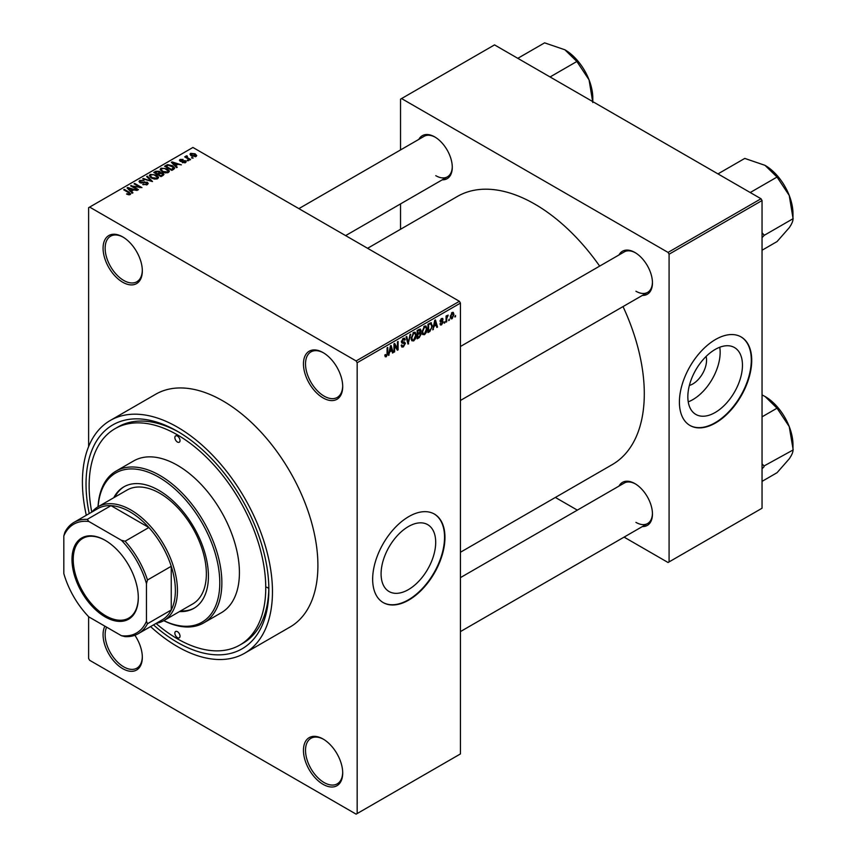 <?xml version="1.0" encoding="UTF-8"?>
<svg xmlns="http://www.w3.org/2000/svg" width="857" height="857" viewBox="0 0 857 857"><rect width="100%" height="100%" fill="white"/><g stroke="black" fill="none" stroke-linecap="round" stroke-linejoin="round"><path stroke-width="1.29" d="M323.078 397.916A27.756 16.026 60 0 1 303.453 363.925A27.756 16.026 60 0 1 323.078 352.591L323.078 352.591A27.756 16.026 60 0 1 342.704 386.582A27.756 16.026 60 0 1 323.078 397.916M323.603 352.902A26.288 15.18 -120 0 0 310.962 351.884A26.288 15.18 -120 0 0 306.935 372.956A26.288 15.18 -120 0 0 324.107 396.127A26.288 15.18 -120 0 0 337.251 397.423A26.288 15.18 -120 0 0 342.693 385.971M323.078 784.337A27.756 16.026 60 0 1 303.453 750.346A27.756 16.026 60 0 1 323.078 739.013L323.078 739.013A27.756 16.026 60 0 1 342.704 773.003A27.756 16.026 60 0 1 323.078 784.337M323.603 739.323A26.288 15.18 -120 0 0 310.962 738.306A26.288 15.18 -120 0 0 306.935 759.377A26.288 15.18 -120 0 0 324.107 782.548A26.288 15.18 -120 0 0 337.251 783.844A26.288 15.18 -120 0 0 342.693 772.393M134.881 635.262A27.756 16.026 60 0 1 142.326 657.319A27.756 16.026 60 0 1 122.701 668.653A27.756 16.026 60 0 1 104.897 626.167M106.611 627.153A26.288 15.18 -120 0 0 123.729 666.864A26.288 15.18 -120 0 0 136.884 668.16A26.288 15.18 -120 0 0 142.316 656.708M122.701 282.232A27.756 16.026 60 0 1 103.076 248.241A27.756 16.026 60 0 1 122.701 236.907L122.701 236.907A27.756 16.026 60 0 1 142.326 270.898A27.756 16.026 60 0 1 122.701 282.232M123.226 237.218A26.288 15.18 -120 0 0 110.585 236.2A26.288 15.18 -120 0 0 106.557 257.271A26.288 15.18 -120 0 0 123.729 280.443A26.288 15.18 -120 0 0 136.884 281.739A26.288 15.18 -120 0 0 142.316 270.287M408.393 589.627A38.619 22.293 120 0 0 433.621 555.593A38.619 22.293 120 0 0 427.697 524.645A38.619 22.293 120 0 0 408.393 526.552A38.619 22.293 120 0 0 383.165 560.585A38.619 22.293 120 0 0 389.078 591.534A38.619 22.293 120 0 0 408.393 589.627M408.8 600.071A51.12 29.513 120 0 0 442.201 555.015A51.12 29.513 120 0 0 434.37 514.05A51.12 29.513 120 0 0 408.8 516.589A51.12 29.513 120 0 0 375.409 561.635A51.12 29.513 120 0 0 383.24 602.6A51.12 29.513 120 0 0 408.8 600.071M383.036 602.482A51.12 29.513 120 0 0 408.393 599.836A51.12 29.513 120 0 0 441.73 554.972A51.12 29.513 120 0 0 434.156 513.932M619.011 254.925A24.832 14.333 60 0 1 634.898 252.472L634.898 252.472A24.832 14.333 60 0 1 652.456 282.885A24.832 14.333 60 0 1 642.386 295.408M635.423 252.783A23.375 13.498 -120 0 0 624.25 251.915L460.445 346.485M418.848 139.37A24.832 14.333 60 0 1 434.724 136.906L434.724 136.906A24.832 14.333 60 0 1 452.282 167.319A24.832 14.333 60 0 1 442.223 179.841M435.249 137.216A23.375 13.498 -120 0 0 424.076 136.349L298.879 208.626M619.011 486.069A24.832 14.333 60 0 1 634.898 483.605L634.898 483.605A24.832 14.333 60 0 1 652.456 514.018A24.832 14.333 60 0 1 642.386 526.552M635.423 483.926A23.375 13.498 -120 0 0 624.25 483.048L460.445 577.618M89.224 513.579A129.268 74.634 60 0 1 177.442 431.307A129.268 74.634 60 0 1 268.852 589.637A129.268 74.634 60 0 1 177.442 642.407A129.268 74.634 60 0 1 153.499 624.892M179.006 432.228A124.886 72.106 -120 0 0 118.095 426.915L114.999 428.704A124.886 72.106 -120 0 0 91.763 512.111M150.564 626.585A134.388 77.591 -120 0 0 177.442 646.585A134.388 77.591 -120 0 0 244.631 653.238A134.388 77.591 -120 0 0 265.231 545.555A134.388 77.591 -120 0 0 177.442 427.14A134.388 77.591 -120 0 0 110.253 420.476A134.388 77.591 -120 0 0 86.3 515.271M244.631 653.238L290.084 627.003A134.388 77.591 -120 0 0 310.673 519.321A134.388 77.591 -120 0 0 222.884 400.894A134.388 77.591 -120 0 0 155.695 394.241L110.253 420.476M460.445 552.251L612.23 464.623A154.828 89.396 -120 0 0 623.028 306.592M599.654 266.109A154.828 89.396 -120 0 0 534.811 204.116A154.828 89.396 -120 0 0 457.392 196.446L367.589 248.294M706.114 356.437A19.4 11.195 -60 0 1 692.842 383.936A19.4 11.195 -60 0 1 689.382 385.425M715.145 412.517A38.619 22.293 120 0 0 740.384 378.483A38.619 22.293 120 0 0 734.46 347.535A38.619 22.293 120 0 0 715.145 349.452A38.619 22.293 120 0 0 689.917 383.486A38.619 22.293 120 0 0 695.841 414.424A38.619 22.293 120 0 0 715.145 412.517M688.235 401.847A38.619 22.293 120 0 0 692.842 399.63A38.619 22.293 120 0 0 719.762 347.235M715.563 422.962A51.12 29.513 120 0 0 748.964 377.916A51.12 29.513 120 0 0 741.123 336.94A51.12 29.513 120 0 0 715.563 339.479A51.12 29.513 120 0 0 682.161 384.525A51.12 29.513 120 0 0 690.003 425.49A51.12 29.513 120 0 0 715.563 422.962M689.799 425.372A51.12 29.513 120 0 0 715.145 422.726A51.12 29.513 120 0 0 748.493 377.862A51.12 29.513 120 0 0 740.919 336.822M449.368 319.04L448.714 320.614L449.368 319.04M446.733 318.6L446.733 321.75L446.079 322.125L446.079 316.051L446.733 315.676L446.733 316.64L448.147 315.076L446.733 318.6L446.079 318.226M444.858 321.643L444.205 323.207L444.858 321.643M443.165 321.953L441.58 324.835L440.509 324.996L439.973 323.807L441.623 323.935L442.512 322.489L440.07 321.15L441.548 318.558L442.651 318.408L443.08 319.415L441.58 319.415L440.723 320.647L442.79 320.882L443.165 321.953L441.473 320.979M440.637 323.325L441.623 323.935M440.455 322.093L440.07 321.15M442.416 319.907L440.927 319.04M440.187 320.336L440.937 321.021M434.006 326.603L432.742 329.827L434.745 320.325L435.442 319.918L437.531 327.063L436.845 327.46L436.277 325.296L433.492 326.303M424.483 334.701L422.597 334.487L421.944 331.991L424.494 326.131L425.993 326.003L427.022 328.97L426.368 332.345L424.483 334.701L422.072 333.309M413.685 340.936L411.799 340.722L411.146 338.226L413.695 332.366L415.195 332.237L416.223 335.205L415.57 338.579L413.685 340.936L411.274 339.543M384.932 355.987L386.282 356.758L385.254 356.769L384.857 354.98L385.521 354.487L386.314 355.762L387.021 354.723L387.118 347.824L387.771 347.439L387.771 353.105L386.282 356.758L385.254 356.769M384.868 355.248L386.314 355.762M356.126 360.947L459.416 301.31L460.445 303.099L460.445 753.924L357.165 813.55L357.165 362.736L356.126 360.947L89.653 207.094L88.614 207.683L88.614 446.604M460.445 303.099L357.165 362.736M389.689 352.195L388.425 355.409L390.428 345.907L391.113 345.51L393.213 352.645L392.527 353.041L391.96 350.877L389.164 351.895M394.627 345.157L394.627 351.831L393.963 352.216L393.963 343.861L394.67 343.464L397.444 348.553L397.444 341.857L398.098 341.482L398.098 349.827L397.391 350.234L393.963 344.771M404.761 343.678L401.912 343.057L401.387 341.761L403.261 338.397L404.622 338.204L405.232 339.747L404.579 340.229L403.272 339.361L402.254 342.147L404.429 341.879L405.425 343.293L403.379 346.892L401.89 347.085L401.194 345.328L401.858 344.846L402.329 346.003L403.433 345.885L404.761 343.678L403.09 342.147M403.015 338.547L404.183 339.211L402.544 338.933M402.297 342.179L401.387 341.643L403.283 342.104M410.717 334.198L408.007 344.107L406.057 336.887L406.743 336.49L408.286 342.971L410.021 334.594L410.717 334.198M419.855 332.259L421.194 334.037L419.202 337.647L417.155 338.826L417.155 330.481L420.476 329.056L420.68 332.602M430.835 322.735L432.367 325.821L429.882 331.477L427.954 332.591L427.954 324.246L431.446 322.832M453.964 314.476L452.132 318.74L451.028 318.847L450.311 316.651L452.132 312.451L453.257 312.355L453.964 314.476L453.246 314.058M455.56 315.462L454.906 317.036L455.56 315.462M88.614 616.665L88.614 658.508L89.653 660.297L356.126 814.15L357.165 813.55M193.221 158.031L191.529 157.817L193.221 158.031M188.711 160.634L187.019 160.42L188.711 160.634M177.292 167.233L176.596 167.629L171.368 162.294L172.053 161.898L181.384 164.865L177.967 164.34L175.696 165.658L177.292 167.233M169.204 171.679L169.204 170.725L168.433 172.45L165.412 172.889L162.284 171.829L160.141 169.407L161.02 168.165L167.265 168.85L169.3 171.229M158.406 177.913L158.406 176.96L157.634 178.685L154.614 179.124L151.485 178.063L149.343 175.642L150.221 174.4L156.467 175.085L158.502 177.463M147.318 184.641L142.701 184.491L146.536 184.116L146.622 182.637L139.895 182.648L138.973 181.47L139.787 180.42L143.922 180.527L140.644 180.902L140.569 182.284L147.275 182.241L148.229 183.494L147.318 184.641M146.536 184.983L146.622 182.637M140.644 180.902L140.569 182.948M132.964 192.814L132.278 193.211L127.05 187.887L127.736 187.49L137.066 190.447L133.649 189.933L131.378 191.24L132.964 192.814M459.416 301.31L192.932 147.458L89.653 207.094M128.689 194.807L126.547 194.025L129.407 194.003L129.568 193.275L123.729 189.804L124.394 189.418L129.3 192.257L130.221 194.507L128.689 194.807M129.407 194.796L129.568 193.275M130.81 193.746L130.221 194.507M138.47 189.633L137.816 190.018L130.585 185.84L139.862 187.18L134.067 183.837L134.72 183.452L141.951 187.629L132.685 186.29L138.47 189.633M152.503 181.545L142.68 178.867L143.355 178.47L151.293 181.255L146.643 176.574L147.329 176.178L152.503 181.545M163.044 175.449L161.009 176.628L153.778 172.45L155.824 171.271L159.445 171.282L160.248 172.568L162.926 173.071L163.998 174.378L163.044 175.449M160.291 172.353L160.248 173.221M173.735 169.279L171.807 170.393L164.576 166.215L167.597 164.63L172.568 165.733L174.742 168.09L173.735 169.279M185.53 162.584L182.23 162.53L184.823 162.123L184.887 161.137L180.066 161.17L180.056 159.456L183.077 159.445L180.827 159.873L180.623 160.73L185.412 160.688L186.226 161.694L185.53 162.584M184.823 162.873L184.887 161.137M179.381 160.28L180.056 159.456L180.056 161.159M180.827 159.873L180.623 161.416M190.586 159.552L189.933 159.927L184.673 156.895L186.173 157.002L186.023 156.006L186.922 155.813L187.49 156.349L186.912 157.281L190.586 159.552M186.173 157.752L186.023 156.799M186.922 155.813L186.912 158.181M196.082 156.488L191.529 155.974L189.975 154.26L190.64 153.339L195.139 153.821L196.735 155.567L196.082 156.488M761.005 198.749L762.044 200.538L669.081 254.208L668.053 252.419L761.005 198.749L494.532 44.896L400.54 99.155L400.54 149.932M400.54 203.902L400.54 229.269M669.081 254.208L669.081 561.903L668.053 562.503L624.078 537.114M577.339 510.129L555.368 497.446M669.081 561.903L762.044 508.233L762.044 200.538M668.053 252.419L401.569 98.566M635.926 291.23A23.375 13.498 -120 0 0 647.613 292.387A23.375 13.498 -120 0 0 652.445 282.274M435.763 175.664A23.375 13.498 -120 0 0 447.45 176.821A23.375 13.498 -120 0 0 452.282 166.708M635.926 522.374A23.375 13.498 -120 0 0 647.613 523.531A23.375 13.498 -120 0 0 652.445 513.407M156.038 623.435A124.886 72.106 -120 0 0 177.442 638.829A124.886 72.106 -120 0 0 239.885 645.021L242.981 643.232A124.886 72.106 -120 0 0 268.841 587.816M266.806 587.238A124.886 72.106 -120 0 0 268.83 588.373M127.115 194.325L127.115 193.596M124.394 190.179L124.394 189.418M127.736 188.594L127.736 187.49M131.378 192.3L131.378 191.24M129.257 189.054L130.757 190.629L132.578 189.568L128.196 188.09L129.257 190.136M130.757 191.657L130.757 190.629M128.196 189.054L128.196 188.09M132.578 190.543L132.578 189.568M131.292 186.248L131.292 185.433M139.862 187.758L139.862 187.18M134.72 184.212L134.72 183.452M132.685 187.051L132.685 186.29M143.269 184.758L143.269 184.051M139.787 182.584L139.787 180.42M141.523 183.13L141.523 182.584M144.554 182.52L144.554 181.823M147.275 184.662L147.275 182.241M143.355 179.092L143.355 178.47M147.329 177.27L147.329 176.178M150.221 177.185L150.221 174.4M156.467 175.889L156.467 175.085M151.068 174.882L150.404 175.824L152.15 177.688L156.777 178.202L157.431 177.27L153.874 174.667L151.068 174.882M152.15 178.406L152.15 177.688M156.777 179.027L156.777 178.202M155.824 172.246L155.824 171.271M159.434 172.332L159.445 171.282M162.916 174.196L162.926 173.071M155.278 172.557L157.442 173.81L159.295 172.653L158.909 171.721L156.424 171.903L155.278 173.318M157.442 174.571L157.442 173.81M159.295 173.714L158.909 171.721M158.288 174.292L160.827 175.76L162.809 174.507L162.273 173.457L159.584 173.543L158.288 175.053M160.827 176.521L160.827 175.76M162.809 175.589L162.273 173.457M162.219 175.931L162.219 174.957M161.02 170.95L161.02 168.165M167.265 169.654L167.265 168.85M161.866 168.647L161.202 169.59L162.948 171.454L167.576 171.968L168.229 171.036L164.673 168.433L161.866 168.647M162.948 172.171L162.948 171.454M167.576 172.803L167.576 171.968M167.597 165.465L167.597 164.63M172.568 166.537L172.568 165.733M166.076 166.322L171.625 169.525L173.403 167.276L168.326 165.197L166.076 166.322L166.076 167.083M171.625 170.286L171.625 169.525M173.671 169.322L173.403 167.276M172.803 169.815L172.803 168.84M172.053 163.001L172.053 161.898M175.696 166.708L175.696 165.658M173.585 163.473L175.074 165.037L176.896 163.987L172.514 162.509L173.585 164.555M175.074 166.076L175.074 165.037M172.514 163.462L172.514 162.509M176.896 164.962L176.896 163.987M182.798 162.744L182.798 162.102M181.266 161.534L181.266 160.859M185.412 162.637L185.412 160.688M187.672 160.795L187.672 160.034M185.326 157.27L185.326 156.51M187.865 158.738L187.865 157.977M192.182 158.191L192.182 157.431M190.64 155.363L190.64 153.339M195.139 154.635L195.139 153.821M195.342 156.767L194.528 154.239L191.368 153.789L191.004 155.642M191.368 153.789L192.182 155.588L195.707 155.503L195.707 156.66M192.182 156.317L192.182 155.588M388.575 354.702L389.121 355.012M392.281 352.109L393.213 352.645M391.113 350.395L391.96 350.877M390.524 348.306L389.903 351.091L391.735 350.031L390.824 346.549L390.524 348.306L389.989 347.996M393.963 351.456L394.627 351.831M396.03 347.738L397.444 348.553M396.748 349.045L398.098 349.827M401.215 345.639L403.379 346.892M403.079 338.504L405.232 339.747M401.451 341.065L402.04 341.407M403.336 342.082L405.425 343.293M407.771 343.228L408.65 343.743M407.589 342.564L408.286 342.971M415.527 334.798L416.223 335.205M412.967 332.923L413.695 333.341L411.81 337.862L412.571 340.058L413.685 339.961L415.559 335.558L415.281 333.834L413.492 332.495M411.178 337.497L411.81 337.862M415.281 333.834L413.695 333.341M419.191 329.302L421.012 330.352M417.155 330.695L417.82 331.07L417.82 333.566L419.052 332.859L421.194 334.037M417.155 333.191L417.82 333.566M419.052 332.859L420.348 330.866L418.966 330.416L417.82 331.07M420.348 330.866L418.966 329.431M417.155 334.166L417.82 334.541L417.82 337.465L419.212 336.662L420.541 334.423L419.041 332.859M417.155 337.09L417.82 337.465M418.27 333.309L419.116 333.791L417.82 334.541M420.541 334.423L419.116 333.791M426.315 328.563L427.022 328.97M423.765 326.688L424.494 327.106L422.608 331.627L423.369 333.823L424.483 333.727L426.358 329.324L426.079 327.599L424.29 326.26M421.976 331.263L422.608 331.627M426.079 327.599L424.494 327.106M429.036 330.995L429.882 331.477M431.682 325.424L432.367 325.821M428.618 324.835L428.618 331.231L431.457 328.381L431.714 326.185L430.717 323.796L427.954 324.46M427.954 330.856L428.618 331.231M428.928 323.678L429.775 324.171M429.732 323.218L431.039 323.871L429.818 323.164M432.892 329.12L433.438 329.431M436.599 326.517L437.531 327.063M435.431 324.803L436.277 325.296M434.842 322.714L434.22 325.499L436.052 324.449L435.142 320.968L434.842 322.714L434.306 322.414M439.995 323.914L441.58 324.835M440.102 320.743L442.341 322.028M441.569 318.547L443.08 319.415M444.205 322.457L444.858 322.832M446.079 321.364L446.733 321.75M446.079 316.265L446.733 316.64M447.118 315.569L447.954 316.051M446.079 316.844L446.861 317.294M448.714 319.854L449.368 320.229M450.386 317.733L452.132 318.74M451.8 312.687L452.817 313.276L452.121 313.33L450.964 316.265L452.153 317.861L453.31 314.915L451.5 312.966M450.332 315.912L450.964 316.265M450.332 317.261L452.153 317.861M454.906 316.276L455.56 316.651M177.442 637.64A3.653 2.11 -120 0 0 179.263 637.822A3.653 2.11 -120 0 0 179.831 634.898A3.653 2.11 -120 0 0 177.442 631.673A3.653 2.11 -120 0 0 175.621 631.491A3.653 2.11 -120 0 0 175.053 634.416A3.653 2.11 -120 0 0 177.442 637.64M177.442 442.041A3.653 2.11 -120 0 0 179.263 442.223A3.653 2.11 -120 0 0 179.831 439.298A3.653 2.11 -120 0 0 177.442 436.084A3.653 2.11 -120 0 0 175.621 435.902A3.653 2.11 -120 0 0 175.053 438.827A3.653 2.11 -120 0 0 177.442 442.041M179.52 611.566A70.113 40.483 -120 0 0 193.907 608.309A70.113 40.483 -120 0 0 204.652 552.133A70.113 40.483 -120 0 0 158.856 490.343A70.113 40.483 -120 0 0 123.794 486.872A70.113 40.483 -120 0 0 113.788 497.713M180.548 610.966A70.113 40.483 -120 0 0 194.421 608.009M91.935 512.015A65.732 37.954 60 0 1 98.094 506.766A65.732 37.954 60 0 1 148.754 524.377A65.732 37.954 60 0 1 177.442 590.527A65.732 37.954 60 0 1 163.826 620.618A86.182 49.76 -120 0 0 219.735 579.857A86.182 49.76 -120 0 0 158.856 477.231A86.182 49.76 -120 0 0 98.116 506.755M98.03 506.808A87.639 50.595 60 0 1 116.059 471.093A87.639 50.595 60 0 1 159.884 475.442A87.639 50.595 60 0 1 217.142 552.669A87.639 50.595 60 0 1 203.709 622.9A87.639 50.595 60 0 1 163.762 620.65M203.709 622.9L221.267 612.755A87.639 50.595 -120 0 0 234.7 542.535A87.639 50.595 -120 0 0 177.442 465.297A87.639 50.595 -120 0 0 133.617 460.959L116.059 471.093M239.885 645.021A124.886 72.106 -120 0 0 259.028 544.945A124.886 72.106 -120 0 0 177.442 434.885A124.886 72.106 -120 0 0 114.999 428.704M98.094 506.766L127.018 490.075A65.732 37.954 60 0 1 159.884 493.332A65.732 37.954 60 0 1 202.82 551.255A65.732 37.954 60 0 1 192.75 603.917L163.826 620.618A65.732 37.954 60 0 1 156.21 623.328M124.319 486.583A70.113 40.483 -120 0 0 114.817 497.114M750.229 192.525L777.042 177.045L789.233 195.45A39.518 22.818 -120 0 1 792.982 213.747L792.982 218.899C793.111 220.902 791.868 223.838 789.233 227.716L777.042 241.578L762.044 250.233M762.044 237.646L764.251 235.321L793.175 218.631M764.251 235.321L762.044 232.697M717.962 173.896L744.776 158.416L765.033 165.347A39.518 22.818 -120 0 1 789.233 195.45L792.982 218.128M765.033 165.347L777.042 177.045M764.058 235.6A45.357 26.192 -120 0 0 764.058 234.829M71.988 559.46A46.889 27.07 60 0 1 105.143 540.317A46.889 27.07 60 0 1 138.298 597.747A46.889 27.07 60 0 1 105.143 616.89A46.889 27.07 60 0 1 71.988 559.46M105.454 540.499A46.01 26.567 -120 0 0 82.754 538.4A46.01 26.567 -120 0 0 73.231 559.46A46.01 26.567 -120 0 0 93.306 605.76A46.01 26.567 -120 0 0 128.764 618.09A46.01 26.567 -120 0 0 138.298 597.383M146.461 621.271L147.49 623.725A64.275 37.108 60 0 1 138.309 633.666L162.069 619.954A64.275 37.108 -120 0 0 171.25 610.002A64.275 37.108 -120 0 0 175.374 590.527A64.275 37.108 -120 0 0 171.25 566.284A64.275 37.108 -120 0 0 148.861 527.516L111.003 505.651A64.275 37.108 -120 0 0 97.794 508.63L74.045 522.341A64.275 37.108 60 0 1 87.243 519.363L88.839 521.485A62.807 36.262 -120 0 0 63.825 535.925L63.825 573.569A62.807 36.262 -120 0 0 88.839 616.901L121.437 635.712A62.807 36.262 -120 0 0 146.461 621.271L146.461 583.638A62.807 36.262 -120 0 0 121.437 540.306L88.839 521.485M121.437 540.306L125.111 541.228L148.861 527.516A64.275 37.108 -120 0 0 111.003 505.651L87.243 519.363M147.49 623.725L171.25 610.002L171.25 566.284L147.49 579.996L146.461 583.638M63.825 535.925L64.864 532.293A64.275 37.108 60 0 1 74.045 522.341M138.309 633.666A64.275 37.108 60 0 1 125.111 636.644L121.437 635.712M125.111 541.228A64.275 37.108 60 0 1 147.49 579.996M762.044 468.779L764.058 466.733A45.357 26.192 -120 0 0 764.058 466.347A45.357 26.192 -120 0 0 764.058 465.962L762.044 463.83M762.044 481.377L777.042 472.71L789.233 458.849C791.868 454.981 793.111 452.035 792.982 450.032L764.058 465.962M762.044 416.845L777.042 408.178L789.233 426.582L793.175 449.764M762.044 394.916L765.033 396.48L777.042 408.178M792.982 449.272L792.982 444.879A39.518 22.818 -120 0 0 789.233 426.582A39.518 22.818 -120 0 0 765.033 396.48M550.065 76.959L576.868 61.479L589.07 79.883A39.518 22.818 -120 0 1 592.808 98.18L592.808 101.64M517.799 58.33L544.602 42.85L564.87 49.781A39.518 22.818 -120 0 1 589.07 79.883L592.808 102.561M564.87 49.781L576.868 61.479M129.3 193.05L129.3 192.257M143.033 182.959L143.033 182.273M158.674 174.067L158.674 173.093M166.419 166.129L166.419 165.155M182.316 161.427L182.316 160.602M387.118 352.73L387.771 353.105M401.397 342.05L403.133 343.046M407.268 341.365L408.028 341.804M418.355 337.165L419.202 337.647M418.12 329.924L418.966 330.416M440.07 321.129L441.698 322.071M129.707 193.575L129.707 194.732M147.168 183.344L147.168 184.716M140.055 181.609L140.055 182.734M150.404 175.824L150.404 177.335M157.431 177.27L157.431 178.792M161.202 169.59L161.202 171.1M168.229 171.036L168.229 172.557M185.241 161.609L185.241 162.723M180.366 160.388L180.366 161.32M186.708 156.895L186.708 158.063M402.329 346.003L401.194 345.36M412.571 340.058L411.231 339.286M423.369 333.823L422.03 333.052M440.948 324.032L440.23 323.625M442.158 319.318L441.226 318.783M460.445 400.455L647.613 292.387M647.613 523.531L460.445 631.588M447.45 176.821L345.617 235.611"/></g></svg>
